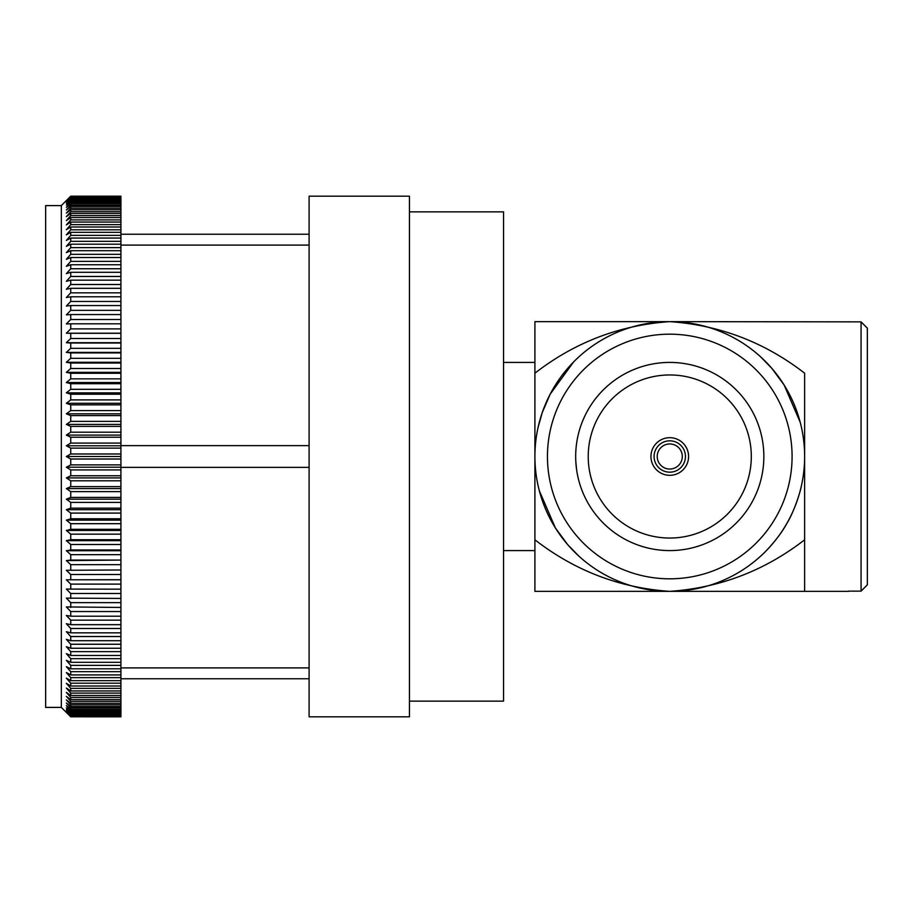 <?xml version="1.0" encoding="UTF-8"?>
<svg xmlns="http://www.w3.org/2000/svg" width="913" height="913" viewBox="0 0 913 913"><rect width="100%" height="100%" fill="white"/><g stroke="black" fill="none" stroke-linecap="round" stroke-linejoin="round"><path stroke-width="1.37" d="M682.308 456.5A12.542 12.542 0 0 0 669.765 443.958A12.542 12.542 0 0 0 657.223 456.5A12.542 12.542 0 0 0 669.765 469.042A12.542 12.542 0 0 0 682.308 456.5M669.765 472.181A15.681 15.681 0 0 0 685.446 456.5A15.681 15.681 0 0 0 669.765 440.819A15.681 15.681 0 0 0 654.085 456.5A15.681 15.681 0 0 0 669.765 472.181M688.585 456.5A18.819 18.819 0 0 1 669.765 475.319A18.819 18.819 0 0 1 650.946 456.5A18.819 18.819 0 0 1 669.765 437.681A18.819 18.819 0 0 1 688.585 456.5M503.542 362.415L534.904 362.415L534.904 373.2L534.904 321.638L669.765 321.638C719.741 325.096 764.683 342.284 804.627 373.2L804.627 591.362L669.765 591.362C719.741 587.904 764.683 570.716 804.627 539.8L804.627 591.362L848.531 591.362M503.542 550.585L534.904 550.585L534.904 539.8C574.825 570.739 619.779 587.926 669.765 591.362A134.862 134.862 0 0 0 804.627 456.5A134.862 134.862 0 0 0 669.765 321.638C619.779 325.074 574.825 342.261 534.904 373.2L534.904 591.362L669.765 591.362A134.862 134.862 0 0 1 534.904 456.5A134.862 134.862 0 0 1 669.765 321.638L861.073 321.867L867.35 328.155L867.35 584.845L861.073 591.133L861.073 321.867L867.35 328.155M409.458 211.873L503.542 211.873L503.542 701.127L409.458 701.127M61.331 707.404L61.331 205.596L45.65 205.596L45.65 707.404L61.331 707.404L70.735 716.808L66.352 712.368L70.735 716.682L120.915 716.682L70.735 716.796L120.915 716.808M120.915 584.115L70.735 584.115L66.352 579.789L120.915 579.789L120.915 683.186L70.735 683.186L66.352 678.131L70.735 683.186L70.735 686.005L120.915 686.005L120.915 716.682M120.915 716.443L70.735 716.682M70.735 716.443L66.352 711.912L70.735 716.123L120.915 716.123M120.915 715.632L70.735 716.123M70.735 715.632L66.352 711.022L70.735 715.107L120.915 715.107M120.915 714.377L70.735 714.377L70.735 715.107M70.735 714.377L66.352 709.675L70.735 713.635L120.915 713.635M120.915 712.665L70.735 712.665L70.735 713.635M70.735 712.665L66.352 707.883L70.735 711.718L120.915 711.718M120.915 710.497L70.735 710.497L70.735 711.718M70.735 710.497L66.352 705.658L70.735 709.344L120.915 709.344M120.915 707.883L70.735 707.883L70.735 709.344M70.735 707.883L66.352 702.999L70.735 706.525L120.915 706.525M120.915 704.836L70.735 704.836L70.735 706.525M70.735 704.836L66.352 699.894L70.735 703.272L120.915 703.272M120.915 701.355L70.735 701.355L70.735 703.272M70.735 701.355L66.352 696.368L70.735 699.586L120.915 699.586M120.915 697.441L70.735 697.441L70.735 699.586M70.735 697.441L66.352 692.419L70.735 695.478L120.915 695.478M120.915 693.104L70.735 693.104L70.735 695.478M70.735 693.104L66.352 688.06L70.735 690.947L120.915 690.947M120.915 688.345L70.735 688.345L70.735 690.947M70.735 688.345L66.352 683.301L70.735 686.005M66.352 678.131L70.735 680.664L120.915 680.664M120.915 677.629L70.735 677.629L70.735 680.664M70.735 677.629L66.352 672.584L70.735 674.924L120.915 674.924M120.915 671.683L70.735 671.683L70.735 674.924M70.735 671.683L66.352 666.65L70.735 668.807L120.915 668.807M120.915 665.36L70.735 665.36L70.735 668.807M70.735 665.36L66.352 660.35L70.735 662.302L120.915 662.302M120.915 658.672L70.735 658.672L70.735 662.302M70.735 658.672L66.352 653.685L70.735 655.454L120.915 655.454M120.915 651.631L70.735 651.631L70.735 655.454M70.735 651.631L66.352 646.689L70.735 648.253L120.915 648.253M120.915 644.247L70.735 644.247L70.735 648.253M70.735 644.247L66.352 639.351L70.735 640.709L120.915 640.709M120.915 636.532L70.735 636.532L70.735 640.709M70.735 636.532L66.352 631.693L70.735 632.846L120.915 632.846M120.915 628.498L70.735 628.498L70.735 632.846M70.735 628.498L66.352 623.727L70.735 624.675L120.915 624.675M120.915 620.167L70.735 620.167L70.735 624.675M70.735 620.167L66.352 615.465L70.735 616.207L120.915 616.207M120.915 611.539L70.735 611.539L70.735 616.207M70.735 611.539L66.352 606.928L120.915 607.453M120.915 602.648L70.735 602.648L70.735 607.453M70.735 602.648L66.352 598.129L120.915 598.437M120.915 593.507L70.735 593.507L70.735 598.437M70.735 593.507L66.352 589.079L120.915 589.182M70.735 584.115L70.735 589.182M66.352 579.789L120.915 579.687L120.915 574.505L70.735 574.505L70.735 579.687M70.735 574.505L66.352 570.294L120.915 569.974L120.915 564.679L70.735 564.679L70.735 569.974M70.735 564.679L66.352 560.593L70.735 560.068L120.915 560.068L120.915 554.67L70.735 554.67L70.735 560.068M70.735 554.67L66.352 550.71L70.735 549.968L120.915 549.968L120.915 544.49L70.735 544.49L70.735 549.968M70.735 544.49L66.352 540.667L70.735 539.72L120.915 539.72L120.915 534.151L70.735 534.151L70.735 539.72M70.735 534.151L66.352 530.464L70.735 529.312L120.915 529.312L120.915 523.685L70.735 523.685L70.735 529.312M70.735 523.685L66.352 520.148L70.735 518.789L120.915 518.789L120.915 513.095L70.735 513.095L70.735 518.789M70.735 513.095L66.352 509.705L70.735 508.153L120.915 508.153L120.915 502.401L70.735 502.401L70.735 508.153M70.735 502.401L66.352 499.183L70.735 497.414L120.915 497.414L120.915 491.628L70.735 491.628L70.735 497.414M70.735 491.628L66.352 488.581L70.735 486.618L120.915 486.618L120.915 480.797L70.735 480.797L70.735 486.618M70.735 480.797L66.352 477.91L70.735 475.764L120.915 475.764L120.915 469.921L70.735 469.921L70.735 475.764M70.735 469.921L66.352 467.216L70.735 464.877L120.915 464.877L120.915 459.022L70.735 459.022L70.735 464.877M70.735 459.022L66.352 456.5L70.735 453.978L120.915 453.978L120.915 459.022M309.096 456.5L309.096 716.808L409.458 716.808L409.458 196.192L309.096 196.192L309.096 456.5M70.735 448.123L66.352 445.784L120.915 445.784L120.915 448.123L70.735 448.123L70.735 453.978M66.352 445.784L70.735 443.079L120.915 443.079L120.915 437.236L70.735 437.236L70.735 443.079M70.735 437.236L66.352 435.09L70.735 432.203L120.915 432.203L120.915 426.382L70.735 426.382L70.735 432.203M70.735 426.382L66.352 424.419L70.735 421.372L120.915 421.372L120.915 415.586L70.735 415.586L70.735 421.372M70.735 415.586L66.352 413.817L70.735 410.599L120.915 410.599L120.915 404.847L70.735 404.847L70.735 410.599M70.735 404.847L66.352 403.295L70.735 399.905L120.915 399.905L120.915 394.211L70.735 394.211L70.735 399.905M70.735 394.211L66.352 392.852L70.735 389.315L120.915 389.315L120.915 383.688L70.735 383.688L70.735 389.315M70.735 383.688L66.352 382.536L70.735 378.849L120.915 378.849L120.915 373.28L70.735 373.28L70.735 378.849M70.735 373.28L66.352 372.333L70.735 368.51L120.915 368.51L120.915 363.032L70.735 363.032L70.735 368.51M70.735 363.032L66.352 362.29L70.735 358.33L120.915 358.33L120.915 352.932L70.735 352.932L70.735 358.33M70.735 352.932L66.352 352.407L70.735 348.321L120.915 348.321L120.915 343.026L70.735 343.026L70.735 348.321M70.735 343.026L66.352 342.706L70.735 338.495L120.915 338.495L120.915 333.313L70.735 333.313L70.735 338.495M70.735 333.313L66.352 333.211L70.735 328.885L120.915 328.885L120.915 323.818L70.735 323.818L70.735 328.885M70.735 323.818L66.352 323.921L70.735 319.493L120.915 319.493L120.915 314.563L70.735 314.563L70.735 319.493M70.735 314.563L66.352 314.871L70.735 310.352L120.915 310.352L120.915 305.547L70.735 305.547L70.735 310.352M70.735 305.547L66.352 306.072L70.735 301.461L120.915 301.461L120.915 296.793L70.735 296.793L70.735 301.461M70.735 296.793L66.352 297.535L70.735 292.833L120.915 292.833L120.915 288.325L70.735 288.325L70.735 292.833M70.735 288.325L66.352 289.273L70.735 284.502L120.915 284.502L120.915 280.154L70.735 280.154L70.735 284.502M70.735 280.154L66.352 281.307L70.735 276.468L120.915 276.468L120.915 272.291L70.735 272.291L70.735 276.468M70.735 272.291L66.352 273.649L70.735 268.753L120.915 268.753L120.915 264.747L70.735 264.747L70.735 268.753M70.735 264.747L66.352 266.311L70.735 261.369L120.915 261.369L120.915 257.546L70.735 257.546L70.735 261.369M70.735 257.546L66.352 259.315L70.735 254.328L120.915 254.328L120.915 250.698L70.735 250.698L70.735 254.328M70.735 250.698L66.352 252.65L70.735 247.64L120.915 247.64L120.915 244.193L70.735 244.193L70.735 247.64M70.735 244.193L66.352 246.35L70.735 241.317L120.915 241.317L120.915 238.076L70.735 238.076L70.735 241.317M70.735 238.076L66.352 240.416L70.735 235.371L120.915 235.371L120.915 232.336L70.735 232.336L70.735 235.371M70.735 232.336L66.352 234.869L70.735 229.814L66.352 234.869M120.915 229.814L120.915 226.995L70.735 226.995L70.735 229.814L120.915 229.814L120.915 232.336M70.735 226.995L66.352 229.699L70.735 224.655L120.915 224.655L120.915 222.053L70.735 222.053L70.735 224.655M70.735 222.053L66.352 224.94L70.735 219.896L120.915 219.896L120.915 217.522L70.735 217.522L70.735 219.896M70.735 217.522L66.352 220.581L70.735 215.559L120.915 215.559L120.915 213.414L70.735 213.414L70.735 215.559M70.735 213.414L66.352 216.632L70.735 211.645L120.915 211.645L120.915 209.728L70.735 209.728L70.735 211.645M70.735 209.728L66.352 213.106L70.735 208.164L120.915 208.164L120.915 206.475L70.735 206.475L70.735 208.164M70.735 206.475L66.352 210.001L70.735 205.117L120.915 205.117L120.915 203.656L70.735 203.656L70.735 205.117M70.735 203.656L66.352 207.342L70.735 202.503L120.915 202.503L120.915 201.282L70.735 201.282L70.735 202.503M70.735 201.282L66.352 205.117L70.735 200.335L120.915 200.335L120.915 199.365L70.735 199.365L70.735 200.335M70.735 199.365L66.352 203.325L70.735 198.623L120.915 198.623L120.915 197.893L70.735 197.893L70.735 198.623M70.735 197.893L66.352 201.978L70.735 197.368L120.915 197.368L70.735 197.368M70.735 196.877L66.352 201.088L70.735 196.557L120.915 196.557L70.735 196.557M70.735 196.318L66.352 200.632L70.735 196.204L120.915 196.318M120.915 448.123L120.915 453.978M120.915 199.365L120.915 198.623M120.915 201.282L120.915 200.335M120.915 203.656L120.915 202.503M120.915 206.475L120.915 205.117M120.915 209.728L120.915 208.164M120.915 213.414L120.915 211.645M120.915 217.522L120.915 215.559M120.915 222.053L120.915 219.896M120.915 226.995L120.915 224.655M120.915 238.076L120.915 235.371M120.915 244.193L120.915 241.317M120.915 250.698L120.915 247.64M120.915 257.546L120.915 254.328M120.915 264.747L120.915 261.369M120.915 272.291L120.915 268.753M120.915 280.154L120.915 276.468M120.915 288.325L120.915 284.502M120.915 296.793L120.915 292.833M120.915 305.547L120.915 301.461M120.915 314.563L120.915 310.352M120.915 323.818L120.915 319.493M66.352 333.211L120.915 333.211L120.915 328.885M66.352 342.706L120.915 342.706L120.915 338.495M66.352 352.407L120.915 352.407L120.915 348.321M66.352 362.29L120.915 362.29L120.915 358.33M120.915 362.29L120.915 363.032M66.352 372.333L120.915 372.333L120.915 368.51M120.915 372.333L120.915 373.28M66.352 382.536L120.915 382.536L120.915 378.849M120.915 382.536L120.915 383.688M66.352 392.852L120.915 392.852L120.915 389.315M120.915 392.852L120.915 394.211M66.352 403.295L120.915 403.295L120.915 399.905M120.915 403.295L120.915 404.847M66.352 413.817L120.915 413.817L120.915 410.599M120.915 413.817L120.915 415.586M66.352 424.419L120.915 424.419L120.915 421.372M120.915 424.419L120.915 426.382M66.352 435.09L120.915 435.09L120.915 432.203M120.915 435.09L120.915 437.236M120.915 445.784L120.915 443.079M66.352 467.216L120.915 467.216L120.915 464.877M120.915 467.216L120.915 469.921M66.352 477.91L120.915 477.91L120.915 475.764M120.915 477.91L120.915 480.797M66.352 488.581L120.915 488.581L120.915 486.618M120.915 488.581L120.915 491.628M66.352 499.183L120.915 499.183L120.915 497.414M120.915 499.183L120.915 502.401M66.352 509.705L120.915 509.705L120.915 508.153M120.915 509.705L120.915 513.095M66.352 520.148L120.915 520.148L120.915 518.789M120.915 520.148L120.915 523.685M66.352 530.464L120.915 530.464L120.915 529.312M120.915 530.464L120.915 534.151M66.352 540.667L120.915 540.667L120.915 539.72M120.915 540.667L120.915 544.49M66.352 550.71L120.915 550.71L120.915 549.968M120.915 550.71L120.915 554.67M66.352 560.593L120.915 560.068M120.915 560.593L120.915 564.679M66.352 570.294L120.915 569.974M120.915 570.294L120.915 574.505M120.915 683.186L120.915 686.005M309.096 245.106L120.915 245.106M120.915 445.635L309.096 445.635M309.096 467.365L120.915 467.365M120.915 667.894L309.096 667.894M309.096 678.758L120.915 678.758M120.915 234.242L309.096 234.242M66.352 456.5L120.915 456.5M848.531 591.133L861.073 591.133L867.35 584.845M669.765 578.819A122.319 122.319 0 0 1 547.446 456.5A122.319 122.319 0 0 1 669.765 334.181A122.319 122.319 0 0 1 792.085 456.5A122.319 122.319 0 0 1 669.765 578.819M760.803 555.994C765.87 551.749 780.09 536.285 786.572 523.902C793.99 512.216 800.313 492.084 801.454 485.59M800.233 422.342L784.153 385.069L771.942 368.487L760.803 357.006M573.524 362.039L550.174 394.176L542.265 412.55L538.077 427.41M539.298 490.658L555.378 527.931L567.589 544.513L578.728 555.994M669.765 538.042A81.542 81.542 0 0 0 751.308 456.5A81.542 81.542 0 0 0 669.765 374.958A81.542 81.542 0 0 0 588.223 456.5A81.542 81.542 0 0 0 669.765 538.042M763.85 456.5A94.085 94.085 0 0 1 669.765 550.585A94.085 94.085 0 0 1 575.681 456.5A94.085 94.085 0 0 1 669.765 362.415A94.085 94.085 0 0 1 763.85 456.5M576.582 469.499L575.829 461.807L576.56 469.385M575.783 460.894L575.704 458.862M61.331 205.596L70.735 196.192L120.915 196.192"/></g></svg>
